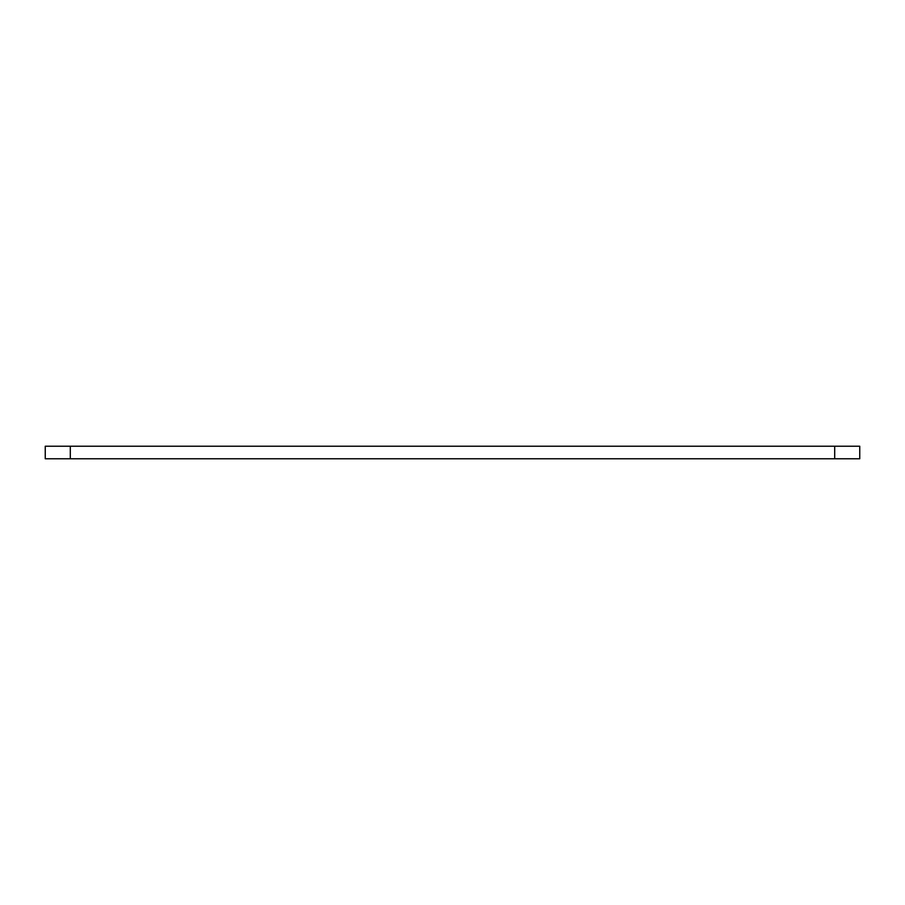 <?xml version="1.0" encoding="UTF-8"?>
<svg xmlns="http://www.w3.org/2000/svg" width="905" height="905" viewBox="0 0 905 905"><rect width="100%" height="100%" fill="white"/><g stroke="black" fill="none" stroke-linecap="round" stroke-linejoin="round"><path stroke-width="1.36" d="M70.307 458.767L859.75 458.767L859.75 446.233L45.25 446.233L45.25 458.767L70.307 458.767L70.307 446.233M834.693 458.767L834.693 446.233"/></g></svg>
